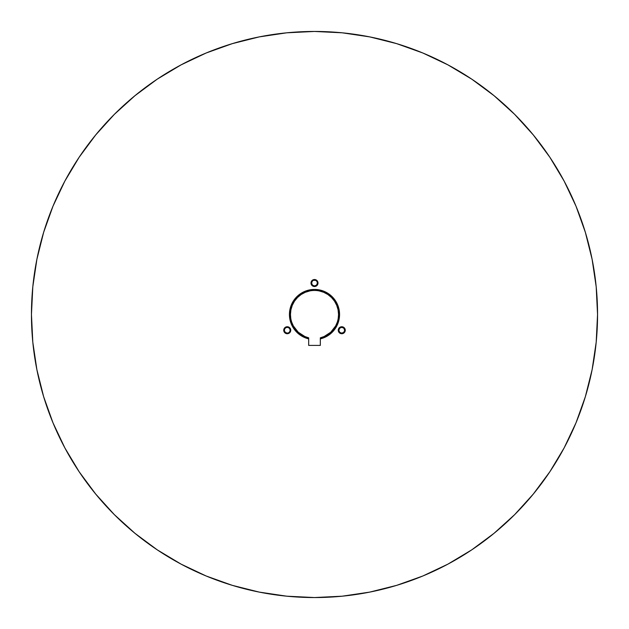 <?xml version="1.0" encoding="UTF-8"?>
<svg xmlns="http://www.w3.org/2000/svg" width="629" height="629" viewBox="0 0 629 629"><rect width="100%" height="100%" fill="white"/><g stroke="black" fill="none" stroke-linecap="round" stroke-linejoin="round"><path stroke-width="0.94" d="M283.742 330.241A3.499 3.499 0 0 1 287.241 326.742A3.499 3.499 0 0 1 290.74 330.241L289.717 327.764L287.241 326.742L284.772 327.764L283.742 330.241L284.772 332.71L287.241 333.732L289.717 332.71L290.74 330.241A3.499 3.499 0 0 1 287.241 333.732A3.499 3.499 0 0 1 283.742 330.241L284.772 327.764L287.241 326.742L289.717 327.764L290.74 330.241L289.717 332.71L287.241 333.732L284.772 332.71L283.742 330.241M311.001 283.026A3.499 3.499 0 0 1 314.5 279.528A3.499 3.499 0 0 1 317.999 283.026L316.977 280.55L314.5 279.528L312.023 280.55L311.001 283.026L312.023 285.495L314.5 286.525L316.977 285.495L317.999 283.026A3.499 3.499 0 0 1 314.5 286.525A3.499 3.499 0 0 1 311.001 283.026L312.023 280.55L314.5 279.528L316.977 280.55L317.999 283.026L316.977 285.495L314.5 286.525L312.023 285.495L311.001 283.026M338.26 330.241A3.499 3.499 0 0 1 341.759 326.742A3.499 3.499 0 0 1 345.258 330.241L344.228 327.764L341.759 326.742L339.283 327.764L338.26 330.241L339.283 332.71L341.759 333.732L344.228 332.71L345.258 330.241A3.499 3.499 0 0 1 341.759 333.732A3.499 3.499 0 0 1 338.26 330.241L339.283 327.764L341.759 326.742L344.228 327.764L345.258 330.241L344.228 332.71L341.759 333.732L339.283 332.71L338.26 330.241M338.842 330.241A2.917 2.917 0 0 1 341.759 327.324A2.917 2.917 0 0 1 344.676 330.241L344.676 330.241A2.917 2.917 0 0 1 341.759 333.15A2.917 2.917 0 0 1 338.842 330.241L339.699 332.301L341.759 333.15L343.819 332.301L344.676 330.241L343.819 328.181L341.759 327.324L339.699 328.181L338.842 330.241M287.241 333.15L288.86 332.662L289.938 331.349L290.103 329.667L289.301 328.181L287.807 327.379L286.124 327.544L284.819 328.621L284.324 330.241A2.917 2.917 0 0 1 287.241 327.324A2.917 2.917 0 0 1 290.158 330.241A2.917 2.917 0 0 1 287.241 333.15A2.917 2.917 0 0 1 284.324 330.241L285.181 332.301L287.233 333.15M311.583 283.034L311.583 283.019A2.917 2.917 0 0 1 314.5 280.109A2.917 2.917 0 0 1 317.417 283.026L317.417 283.034M319.194 290.92L323.699 292.288L327.858 294.506L331.499 297.501L334.494 301.142L336.712 305.301L338.08 309.806L338.544 314.5A24.044 24.044 0 0 0 314.5 290.456A24.044 24.044 0 0 0 290.456 314.5L289.434 314.5A25.066 25.066 0 0 1 314.5 289.434A25.066 25.066 0 0 1 339.566 314.5L338.544 314.5L338.213 318.471M290.787 318.471L290.456 314.5A24.044 24.044 0 0 0 308.674 337.828L308.674 338.874A25.066 25.066 0 0 1 289.434 314.5L290.456 314.5L290.92 309.806L292.288 305.301L294.506 301.142L297.501 297.501L301.142 294.506L305.301 292.288L309.806 290.92M597.55 314.681A283.05 283.05 0 0 0 597.55 314.5A283.05 283.05 0 0 1 314.5 597.55A283.05 283.05 0 0 1 31.45 314.5A283.05 283.05 0 0 0 31.45 314.681M52.993 422.822L43.637 396.663L52.993 422.822L64.873 447.927L79.152 471.758L64.873 447.927A283.05 283.05 0 0 0 64.897 447.982M181.018 564.103A283.05 283.05 0 0 0 181.073 564.127L157.242 549.848L134.936 533.298L114.352 514.648L95.702 494.064L79.152 471.758M564.103 447.982A283.05 283.05 0 0 0 564.127 447.927L549.848 471.758L533.298 494.064L514.648 514.648L494.064 533.298L471.758 549.848L447.927 564.127A283.05 283.05 0 0 0 447.982 564.103M564.103 181.018A283.05 283.05 0 0 1 564.127 181.073L549.848 157.242L533.298 134.936L549.848 157.242L564.127 181.073L576.007 206.178L585.363 232.337L592.109 259.282L596.19 286.753L597.55 314.5L596.19 342.247L592.109 369.718L585.363 396.663L576.007 422.822L564.127 447.927M337.238 322.323L335.634 325.971L330.752 332.222L324.1 336.546L320.326 337.828A24.044 24.044 0 0 0 338.544 314.5L339.566 314.5A25.066 25.066 0 0 1 320.326 338.874L320.326 345.392L308.674 345.392L308.674 338.874L308.674 345.392L320.326 345.392L320.326 338.874L328 335.619L334.18 330.028L338.182 322.716L339.212 318.667L339.566 314.5L339.086 309.61L337.655 304.908L335.343 300.576L332.222 296.778L328.424 293.657L324.092 291.345L319.39 289.914L314.5 289.434L309.61 289.914L304.908 291.345L300.576 293.657L296.778 296.778L293.657 300.576L291.345 304.908L289.914 309.61L289.434 314.5L290.818 322.716L292.516 326.537L294.82 330.028L301 335.619L308.674 338.874L308.674 337.828L304.9 336.546L298.248 332.222L293.366 325.971L291.762 322.323M312.432 280.966L311.583 283.026L312.432 285.079M313.376 280.337L312.44 280.966M316.568 285.079L317.417 283.026L316.922 281.407L315.616 280.33L313.384 280.33M316.56 285.086L314.5 285.936L312.44 285.086M43.637 396.663L36.891 369.718L32.81 342.247L31.45 314.5L32.81 286.753L36.891 259.282L43.637 232.337L52.993 206.178L64.873 181.073L79.152 157.242L95.702 134.936L114.352 114.352L134.936 95.702L157.242 79.152L181.073 64.873L206.178 52.993L232.337 43.637L259.282 36.891L286.753 32.81L314.5 31.45L342.247 32.81L369.718 36.891L396.663 43.637L422.822 52.993L447.927 64.873L471.758 79.152L494.064 95.702L514.648 114.352L533.298 134.936M447.927 564.127L422.822 576.007L396.663 585.363L369.718 592.109L342.247 596.19L314.5 597.55L286.753 596.19L259.282 592.109L232.337 585.363L206.178 576.007L181.073 564.127M31.45 314.319A283.05 283.05 0 0 0 31.45 314.5A283.05 283.05 0 0 1 314.5 31.45A283.05 283.05 0 0 1 597.55 314.5A283.05 283.05 0 0 0 597.55 314.319M320.326 338.874L320.326 337.828L320.326 338.874M317.417 283.026A2.917 2.917 0 0 1 314.5 285.936A2.917 2.917 0 0 1 311.583 283.026"/></g></svg>
